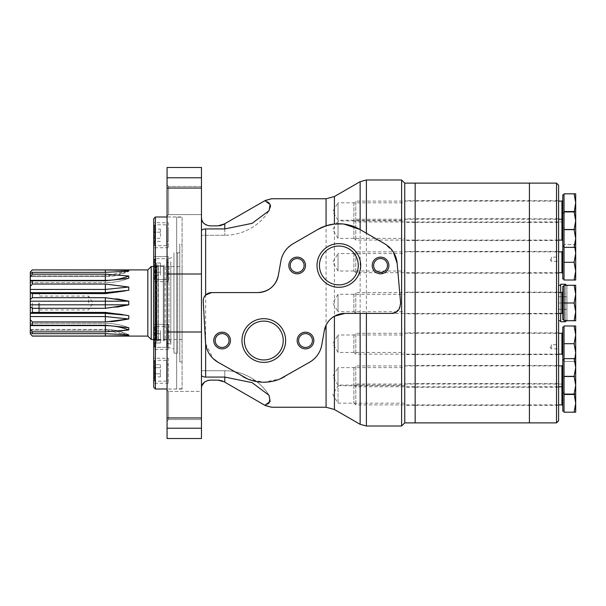 <?xml version="1.0" encoding="UTF-8"?>
<svg xmlns="http://www.w3.org/2000/svg" width="606" height="606" viewBox="0 0 606 606"><rect width="100%" height="100%" fill="white"/><g stroke="black" fill="none" stroke-linecap="round" stroke-linejoin="round"><path stroke-width="0.45" stroke-dasharray="3.03 2.27" d="M168.316 228.985L168.316 241.499L168.316 228.985L166.65 228.47L166.65 242.021L166.65 228.47M166.65 224.818L166.65 245.665L166.65 224.818L154.765 224.818L154.765 245.665L154.765 224.818L154.144 225.44L154.144 245.044L154.144 225.44M168.316 275.374L168.316 262.868L166.65 262.345L166.65 275.897L166.65 262.345L166.65 275.897L166.65 262.345L167.173 262.868L167.173 275.374L167.173 262.868L167.173 275.374L167.173 262.868L168.316 262.868L168.316 275.374L168.316 262.868L168.316 275.374L166.65 275.897L168.316 275.374M154.144 360.956L154.144 380.56L154.144 360.956L154.765 360.335L154.765 381.182L154.765 360.335L166.65 360.335L166.65 381.182L166.65 360.335M160.393 376.871L160.393 373.819L154.144 373.819L154.144 376.871L154.144 364.645L154.144 373.819L160.393 373.819L160.393 376.871L154.144 376.871M154.144 327.081L154.144 346.677L154.144 327.081L154.144 346.677L154.144 327.081L154.765 326.452L154.765 347.306L154.765 326.452L154.765 347.306L154.765 326.452L166.65 326.452L166.65 347.306L166.65 326.452L166.65 347.306L166.65 326.452L154.765 326.452L154.144 327.081M154.144 339.936L154.144 330.762L154.144 342.996L154.144 330.762L154.144 339.936L160.393 339.936L154.144 339.936L160.393 339.936L160.393 333.823L154.144 333.823L160.393 333.823L160.393 342.996L154.144 342.996L160.393 342.996L160.393 330.762L154.144 330.762L160.393 330.762L160.393 339.936L154.144 339.936M168.316 343.132L168.316 330.626L166.65 330.103L166.65 343.655L166.65 330.103L166.65 343.655L166.65 330.103L167.173 330.626L167.173 343.132L167.173 330.626L167.173 343.132L167.173 330.626L168.316 330.626L168.316 343.132L168.316 330.626L168.316 343.132L166.65 343.655L168.316 343.132M168.316 377.015L168.316 364.501L168.316 377.015L167.173 377.015L167.173 364.501L166.65 363.979L166.65 377.53L166.65 363.979M168.316 358.252L168.316 383.265L168.316 358.252L153.727 358.252L153.727 383.265L153.727 358.252M168.316 324.369L168.316 349.389L168.316 324.369L153.727 324.369L153.727 349.389L153.727 324.369L153.727 349.389L153.727 324.369L168.316 324.369L168.316 349.389L168.316 324.369M168.316 256.611L168.316 281.631L168.316 256.611L153.727 256.611L153.727 281.631L153.727 256.611L153.727 281.631L153.727 256.611L168.316 256.611L168.316 281.631L168.316 256.611M168.316 222.735L168.316 247.748L168.316 222.735L153.727 222.735L153.727 247.748L153.727 222.735M182.08 244.104L182.08 361.896L182.08 244.104L179.785 244.104L179.785 361.896L179.785 244.104M179.785 252.407L179.785 353.593L179.785 252.407L177.702 252.96L177.702 353.04L177.702 252.96L173.945 252.96L173.945 353.04L173.945 252.96M173.945 257.126L173.945 348.874L173.945 257.126L167.483 258.853L167.483 347.147L167.483 258.853M167.483 262.716L167.483 343.284L167.483 262.716L170.816 261.822L170.816 344.178L170.816 261.822M170.816 263.898L170.816 342.102L170.816 263.898L168.983 266.511L168.983 339.489L168.983 266.511L166.862 266.511L166.862 339.489L166.862 266.511L165.188 266.095L165.188 339.905L165.188 266.095L164.15 266.095L164.15 339.905L164.15 266.095M164.15 264.951L164.15 341.049L164.15 264.951L163.317 265.784L158.31 265.784L158.31 340.216L158.31 265.784M158.31 265.08L158.31 340.92L158.31 265.08L158.045 340.413L158.045 265.587L156.06 266.511L156.06 339.489L155.772 266.231L155.772 339.769L155.772 266.231L156.484 265.526L156.484 340.474L156.484 265.526C157.128 264.421 156.833 263.716 155.598 263.39L154.144 263.39L154.144 342.61L154.144 263.39M154.144 260.883L154.144 345.117L154.144 260.883L155.81 259.216L155.81 346.784L155.81 259.216L153.727 259.216L153.727 346.784L153.727 259.216M182.08 217.206L182.08 388.794L182.08 217.206L176.657 217.206L176.657 388.794L176.657 217.206M176.657 217.001L176.657 388.999L176.657 217.001L167.067 217.001M155.394 388.999L155.394 217.001M153.727 387.332L153.727 218.668M154.144 259.323L154.144 278.919L154.144 259.323L154.144 278.919L154.144 259.323L154.765 258.694L154.765 279.548L154.765 258.694L154.765 279.548L154.765 258.694L166.65 258.694L166.65 279.548L166.65 258.694L166.65 279.548L166.65 258.694L154.765 258.694L154.144 259.323M154.144 272.177L154.144 263.004L154.144 275.238L154.144 263.004L154.144 272.177L160.393 272.177L160.393 275.238L160.393 266.064L160.393 272.177L154.144 272.177L160.393 272.177L160.393 275.238L154.144 275.238L160.393 275.238L160.393 263.004L160.393 266.064L154.144 266.064L160.393 266.064L160.393 272.177L154.144 272.177M154.144 238.302L154.144 229.129L154.144 238.302L160.393 238.302L160.393 232.181L160.393 238.302L154.144 238.302M168.316 364.501L167.173 364.501L167.173 377.015L166.65 377.53M160.393 263.004L154.144 263.004L160.393 263.004L160.393 266.064L160.393 263.004M160.393 229.129L160.393 232.181L160.393 229.129L154.144 229.129M160.393 232.181L154.144 232.181L160.393 232.181M160.393 241.355L154.144 241.355M160.393 266.064L154.144 266.064L160.393 266.064M160.393 330.762L160.393 333.823L160.393 330.762M160.393 333.823L154.144 333.823L160.393 333.823M160.393 364.645L160.393 373.819L160.393 367.698L154.144 367.698L160.393 367.698L160.393 364.645L154.144 364.645M404.74 385.734L338.027 385.734L338.027 403.195L338.027 385.734L332.777 394.468L338.027 403.195L404.74 403.195L404.74 385.734L404.74 403.195M404.74 367.622L404.74 385.083L404.74 367.622L338.027 367.622L338.027 385.083L338.027 367.622L332.777 376.349L338.027 385.083L404.74 385.083M203.343 299.614L204.555 296.417M201.465 230.878L201.465 217.524L201.465 230.878C201.654 229.757 203.04 229.113 205.639 228.924L224.796 228.924L252.096 223.356L269.049 210.683L270.496 206.888M201.465 375.122L201.465 365.115L201.465 375.122C201.646 376.235 203.033 376.887 205.639 377.076L224.796 377.076L224.796 370.728L224.796 382.174L265.33 405.565M270.276 204.828L269.253 203.161M267.86 202.033L264.852 200.707L265.33 200.435M211.577 292.577L257.823 292.577M280.866 261.125L278.351 275.351M318.014 229.363L292.993 243.809M321.801 344.875L324.308 330.649M284.653 376.637L309.674 362.191M247.612 378.955L263.799 382.227L280.01 378.947M217.94 362.191L242.953 376.637M205.639 343.753L213.251 358.699M264.852 405.293L267.875 403.952M269.253 402.831L269.049 395.317L252.111 382.651L224.796 377.076L224.796 370.728L224.796 377.076M201.465 438.517L201.465 167.483M167.067 438.517L167.067 331.99L201.465 331.99L201.465 274.01L167.067 274.01L167.067 167.483M401.611 426.01L401.611 179.99M393.355 252.081L384.727 243.809L359.706 229.363M395.945 312.31L399.983 306.53L400.611 302.977L397.142 263.292M344.844 313.423L391.771 313.423M344.056 224.099L342.511 223.932M201.465 370.728L201.465 388.476L201.465 370.728L224.796 370.728L201.465 370.728M207.805 380.386L204.616 381.954M202.003 385.537L201.465 388.476M209.805 380.136L217.918 380.136M224.167 381.818L222.819 381.144M221.304 380.606L219.66 380.265M206.085 224.985L209.805 225.864L219.66 225.735M221.288 225.394L222.841 224.849M201.609 219.069L203.518 223M404.74 311.734L404.74 294.266L404.74 311.734L338.027 311.734L338.027 294.266L338.027 311.734L332.777 303L338.027 294.266L404.74 294.266M404.74 220.917L404.74 238.378L404.74 220.917L338.027 220.917L338.027 238.378L338.027 220.917L332.777 229.651L338.027 238.378L404.74 238.378M404.74 202.805L404.74 220.266L404.74 202.805L338.027 202.805L338.027 220.266L338.027 202.805L332.777 211.532L338.027 220.266L404.74 220.266M404.74 253.566L404.74 271.026L404.74 253.566L338.027 253.566L338.027 271.026L338.027 253.566L332.777 262.292L338.027 271.026L404.74 271.026M404.74 334.974L404.74 352.434L404.74 334.974L338.027 334.974L338.027 352.434L338.027 334.974L332.777 343.708L338.027 352.434L404.74 352.434M404.74 422.882L404.74 183.118L404.74 422.882M167.067 331.99L167.067 274.01M167.067 216.948L167.067 389.052L167.067 216.948L182.08 216.948L182.08 389.052L182.08 216.948M167.067 184.936L167.067 216.122L167.067 184.936L167.067 216.122L167.067 184.936L168.589 186.459L168.589 214.6L168.589 186.459L168.589 214.6L168.589 186.459L167.067 184.936M167.067 389.878L167.067 421.064L167.067 389.878L167.067 421.064L167.067 389.878L168.589 391.4L168.589 419.541L168.589 391.4L168.589 419.541L168.589 391.4L167.067 389.878M201.465 186.459L201.465 214.6L201.465 186.459L201.465 214.6L201.465 186.459L168.589 186.459L201.465 186.459M201.465 391.4L201.465 419.541L201.465 391.4L168.589 391.4L201.465 391.4L201.465 419.541L201.465 391.4M224.796 228.924L224.796 235.272L224.796 223.826L264.852 200.707M222.107 333.595A6.931 6.931 0 0 1 229.038 340.527A6.931 6.931 0 0 1 222.107 347.458A6.931 6.931 0 0 1 215.175 340.527A6.931 6.931 0 0 1 222.107 333.595M305.5 333.595A6.931 6.931 0 0 1 312.431 340.527A6.931 6.931 0 0 1 305.5 347.458A6.931 6.931 0 0 1 298.576 340.527A6.931 6.931 0 0 1 305.5 333.595M297.16 258.542A6.931 6.931 0 0 1 304.091 265.473A6.931 6.931 0 0 1 297.16 272.405A6.931 6.931 0 0 1 290.236 265.473A6.931 6.931 0 0 1 297.16 258.542M380.56 258.542A6.931 6.931 0 0 1 387.484 265.473A6.931 6.931 0 0 1 380.56 272.405A6.931 6.931 0 0 1 373.629 265.473A6.931 6.931 0 0 1 380.56 258.542M263.807 321.104A19.422 19.422 0 0 1 283.229 340.527A19.422 19.422 0 0 1 263.807 359.949A19.422 19.422 0 0 1 244.385 340.527A19.422 19.422 0 0 1 263.807 321.104M338.86 246.051A19.422 19.422 0 0 1 358.282 265.473A19.422 19.422 0 0 1 338.86 284.896A19.422 19.422 0 0 1 319.438 265.473A19.422 19.422 0 0 1 338.86 246.051M88.673 303L88.673 296.069L88.673 303M147.834 336.095L147.834 269.905M32.383 336.095L105.353 336.027L105.353 330.194C113.572 330.217 121.374 332.027 128.767 335.626L128.767 334.815C121.42 331.232 113.617 329.422 105.353 329.391L105.353 329.391C113.572 329.414 121.374 331.224 128.767 334.815L105.353 333.671L32.383 333.671L32.383 331.846L105.353 331.846L105.338 325.24M108.648 336.027L105.353 336.027M118.67 331.081L105.353 331.846M105.353 325.611C113.572 325.634 121.374 327.089 128.767 329.967L128.767 327.702C121.42 324.831 113.617 323.384 105.353 323.362C113.572 323.377 121.374 324.824 128.767 327.702L105.353 325.24L32.383 325.24L32.383 321.953L105.353 321.953L105.338 313.294L128.767 315.703L122.253 314.514M117.17 320.938L116.61 321.029M111.277 321.68L105.353 321.953M105.353 316.552L128.767 318.976L128.767 315.703L105.338 313.332M117.39 313.908L105.353 313.332L105.353 312.401L125.336 315.105M105.353 312.401L32.383 312.401L32.383 308.302L105.353 308.302L105.353 297.697L117.094 298.887M117.102 307.106L105.353 308.302M105.353 304.81L128.767 304.818L128.767 301.182L105.353 301.19M105.353 297.697L32.383 297.697L32.383 293.599L105.353 293.599L105.353 292.668L125.336 290.895L105.353 293.599M117.352 292.1L125.336 290.895M105.353 292.706L128.767 290.297L128.767 287.024L105.353 289.448L105.353 284.047L128.767 287.024M105.353 284.047L32.383 284.047L32.383 280.76L105.353 280.76L105.353 282.638C113.572 282.623 121.374 281.176 128.767 278.298L105.353 280.76L105.353 282.638C113.617 282.616 121.42 281.169 128.767 278.298L128.767 276.033C121.42 278.904 113.617 280.358 105.353 280.389L105.353 274.154L128.767 276.033M105.353 274.154L32.383 274.154L32.383 272.329L105.353 272.329L105.353 276.609C113.572 276.586 121.374 274.776 128.767 271.185L105.353 272.329L105.353 275.806L126.813 271.283M105.353 272.329L105.353 276.609C113.617 276.578 121.42 274.768 128.767 271.185L128.767 270.374C121.42 273.957 113.617 275.768 105.353 275.806L105.353 269.973L108.61 269.973M117.125 270.071L128.767 270.374M105.353 269.973L32.383 269.905M30.3 334.012L30.3 313.294L105.338 313.294L30.3 313.332L30.3 301.19L105.338 301.19M30.3 301.19L30.3 292.668L105.338 292.706L105.353 289.448M105.338 292.668L30.3 292.706L30.3 281.192L30.3 282.638L30.3 281.192L30.3 282.638L105.338 282.638L105.353 280.389M105.338 280.76L105.338 282.638L30.3 282.638L30.3 273.783L30.3 276.609L30.3 273.783L30.3 276.609L105.338 276.609L105.338 275.806L105.338 276.609L30.3 276.609L30.3 275.806L105.338 275.806L30.3 275.806L30.3 271.988M30.3 280.389L105.338 280.389M30.3 289.448L105.338 289.448M30.3 304.81L105.338 304.81M30.3 316.552L105.338 316.552M30.3 323.362L105.338 323.362L30.3 323.362L30.3 324.808L30.3 323.362M30.3 325.611L105.338 325.611M30.3 329.391L105.338 329.391L105.338 330.194L105.338 329.391L30.3 329.391M30.3 330.194L105.338 330.194L30.3 330.194M126.813 334.717L105.353 330.194L105.353 333.671L105.353 329.391L105.353 333.671M182.08 266.511L182.08 339.489L182.08 266.511L153.727 266.511M151.22 339.489L151.22 266.511M30.3 333.838L32.383 336.027M30.3 303L30.3 314.628L30.3 303M32.383 325.24L30.3 324.808M30.3 319.65L32.383 321.953M32.383 333.671L30.3 332.217M30.3 329.353L32.383 331.846M32.383 312.401L30.3 313.075M30.3 306.644L32.383 308.302M32.383 297.697L30.3 299.356M30.3 292.925L32.383 293.599M32.383 284.047L30.3 286.35M30.3 281.192L32.383 280.76M32.383 274.154L30.3 276.647M30.3 273.783L32.383 272.329M32.383 269.973L30.3 272.162M32.383 303L32.383 313.423L32.383 303M38.64 303L38.64 313.423L38.64 303M39.579 303L39.579 311.34L39.579 303M415.163 313.84L415.163 292.16L415.163 313.84L404.74 313.84L404.74 292.16L404.74 313.84M415.163 218.811L415.163 240.491L415.163 218.811L404.74 218.811L404.74 240.491L404.74 218.811M415.163 200.692L415.163 222.372L415.163 200.692L404.74 200.692L404.74 222.372L404.74 200.692M415.163 251.452L415.163 273.132L415.163 251.452L404.74 251.452L404.74 273.132L404.74 251.452M415.163 332.868L415.163 354.548L415.163 332.868L404.74 332.868L404.74 354.548L404.74 332.868M415.163 383.628L415.163 405.308L415.163 383.628L404.74 383.628L404.74 405.308L404.74 383.628M415.163 365.509L415.163 387.189L415.163 365.509L404.74 365.509L404.74 387.189L404.74 365.509M415.163 422.882L415.163 183.118L415.163 422.882M415.163 292.16L404.74 292.16M529.417 218.705L529.417 240.597L529.417 218.705L415.163 218.705L415.163 240.597L415.163 218.705M529.417 200.586L529.417 222.478L529.417 200.586L415.163 200.586L415.163 222.478L415.163 200.586M529.417 251.346L529.417 273.238L529.417 251.346L415.163 251.346L415.163 273.238L415.163 251.346M529.417 332.762L529.417 354.654L529.417 332.762L415.163 332.762L415.163 354.654L415.163 332.762M529.417 383.522L529.417 405.414L529.417 383.522L415.163 383.522L415.163 405.414L415.163 383.522M529.417 365.403L529.417 387.295L529.417 365.403L415.163 365.403L415.163 387.295L415.163 365.403M529.417 292.054L529.417 313.946L529.417 292.054L415.163 292.054L415.163 313.946L415.163 292.054M529.417 422.882L529.417 183.118L529.417 422.882M529.417 292.16L529.417 313.84L529.417 292.16L558.603 292.16L558.603 313.84L558.603 292.16M529.417 218.811L529.417 240.491L529.417 218.811L558.603 218.811L558.603 240.491L558.603 218.811M529.417 200.692L529.417 222.372L529.417 200.692L558.603 200.692L558.603 222.372L558.603 200.692M529.417 251.452L529.417 273.132L529.417 251.452L558.603 251.452L558.603 273.132L558.603 251.452M529.417 332.868L529.417 354.548L529.417 332.868L558.603 332.868L558.603 354.548L558.603 332.868M529.417 383.628L529.417 405.308L529.417 383.628L558.603 383.628L558.603 405.308L558.603 383.628M529.417 365.509L529.417 387.189L529.417 365.509L558.603 365.509L558.603 387.189L558.603 365.509M558.603 309.257L566.943 309.257L566.943 303L566.943 309.257L558.603 309.257L558.603 303L566.943 303L566.943 296.743L566.943 303L558.603 303L558.603 296.743L558.603 309.257M566.943 285.797L566.943 320.203L566.852 285.282M560.686 292.577L560.686 313.423M560.686 321.763L560.686 284.237M560.686 285.282L560.686 320.718L560.686 285.282M558.603 285.282L558.603 320.718L558.603 285.282M558.603 420.791L558.603 185.209M558.603 344.7L558.603 348.867L558.603 344.7L551.308 344.7L551.308 348.867L551.308 344.7L550.051 346.784L551.308 348.867L558.603 348.867M558.603 257.133L558.603 261.3L558.603 257.133L551.308 257.133L551.308 261.3L551.308 257.133L550.051 259.216L551.308 261.3L558.603 261.3M556.52 422.882L556.52 183.118M558.603 296.743L566.943 296.743L558.603 296.743M574.117 303L575.7 294.137L574.117 285.282L564.027 285.282L564.027 303L574.117 303L575.7 311.863L575.7 320.718L564.027 320.718L564.027 303M574.117 320.718L575.7 311.863L575.7 285.282L574.117 285.282M562.777 303L562.777 314.256L562.777 303M562.777 319.68L562.777 286.32M564.027 286.32L564.027 319.68L564.027 286.32M353.874 294.493L353.874 311.507L353.874 294.493L355.79 292.577L355.79 313.423L355.79 292.577L558.603 292.577M574.117 358.631L575.7 358.631L575.7 394.074L574.117 394.074L575.7 385.211L574.117 376.349L575.7 367.494L574.117 358.631L564.027 358.631L564.027 325.983L574.117 325.983L575.7 334.845L575.7 352.571L574.117 343.708L575.7 334.845L575.7 325.983L574.117 325.983M574.117 376.349L564.027 376.349L564.027 358.631M562.777 376.349L562.777 387.605L562.777 376.349M562.777 411.148L562.777 327.028M564.027 359.669L564.027 393.029L564.027 359.669M574.117 394.074L564.027 394.074L564.027 376.349M353.874 367.842L353.874 384.855L353.874 367.842L355.79 365.926L355.79 386.772L355.79 365.926L558.603 365.926M575.7 385.605L575.7 412.186L574.117 412.186L575.7 403.331L574.117 394.468L564.027 394.468L564.027 376.743L575.7 376.743L574.117 376.743L575.7 385.605L574.117 394.468L575.7 385.605L574.117 376.743L564.027 376.743L564.027 394.074M562.777 394.468L562.777 405.725L562.777 394.468M562.777 377.788L564.027 377.788L564.027 411.148L564.027 377.788M574.117 412.186L564.027 412.186L564.027 394.468M353.874 385.961L353.874 402.975L353.874 385.961L355.79 384.045L355.79 404.891L355.79 384.045L561.936 384.045L561.936 404.891M574.117 343.708L564.027 343.708M574.927 358.631L574.117 361.426L564.027 361.426L575.7 361.426L574.117 361.426L575.7 352.571L575.7 361.426M562.777 343.708L562.777 354.964L562.777 343.708M564.027 327.028L564.027 360.388L564.027 327.028M353.874 335.201L353.874 352.215L353.874 335.201L355.79 333.285L355.79 354.131L355.79 333.285L558.603 333.285M575.7 244.574L574.117 244.574L575.7 244.574L575.7 280.017L574.117 280.017L575.7 271.155L574.117 262.292L575.7 253.429L574.117 244.574L564.027 244.574L564.027 247.369L564.027 211.926L574.117 211.926L575.7 220.789L575.7 238.506L574.117 229.651L575.7 220.789L575.7 211.926L574.117 211.926M574.117 262.292L564.027 262.292L564.027 244.574L574.117 244.574L574.927 247.369M562.777 262.292L562.777 273.548L562.777 262.292M562.777 278.972L562.777 245.612L564.027 245.612L564.027 278.972L564.027 245.612M562.777 245.612L562.777 194.852M574.117 280.017L564.027 280.017L564.027 262.292M353.874 253.785L353.874 270.799L353.874 253.785L355.79 251.869L355.79 272.715L355.79 251.869L558.603 251.869M575.7 220.395L575.7 229.257L575.7 220.395L574.117 229.257L575.7 229.257L564.027 229.257L564.027 211.532L574.117 211.532L575.7 220.395L574.117 229.257L564.027 229.257L564.027 193.814L574.117 193.814L575.7 202.669L575.7 220.395L574.117 211.532L575.7 202.669L575.7 193.814L574.117 193.814M562.777 211.532L562.777 222.788L562.777 211.532M564.027 194.852L564.027 228.212L564.027 194.852M353.874 203.025L353.874 220.039L353.874 203.025L355.79 201.109L355.79 221.955L355.79 201.109L558.603 201.109M574.117 229.651L564.027 229.651M562.777 229.651L562.777 218.395L562.777 229.651M564.027 212.971L564.027 246.331L564.027 212.971M353.874 221.145L353.874 238.158L353.874 221.145L355.79 219.228L355.79 240.074L355.79 219.228L558.603 219.228M574.117 247.369L575.7 238.506L575.7 247.369L564.027 247.369M167.173 228.985L167.173 241.499L167.173 228.985M163.317 265.784L163.317 340.216L163.317 265.784M155.598 263.39L155.598 342.61L155.598 263.39M205.639 377.076L205.639 228.924M326.073 407.24L326.073 198.76M366.395 426.01L366.395 179.99M334.414 409.474L334.414 196.526M360.138 424.329L360.138 181.671M201.465 428.222L167.067 428.222M201.465 417.966L167.067 417.966M201.465 188.034L167.067 188.034M201.465 177.778L167.067 177.778M105.353 323.362L105.353 325.24L105.353 323.362M565.383 285.282L565.383 320.718M565.383 321.763L565.383 284.237M561.936 292.577L561.936 313.423M561.936 365.926L561.936 386.772L561.936 384.045L562.777 383.212M561.936 333.285L561.936 354.131M561.936 251.869L561.936 272.715M561.936 201.109L561.936 240.074M168.316 241.499L166.65 242.021M166.65 245.665L154.765 245.665L154.144 245.044M166.65 347.306L154.765 347.306L154.144 346.677L154.765 347.306L166.65 347.306M168.316 383.265L153.727 383.265M168.316 349.389L153.727 349.389L168.316 349.389M168.316 281.631L153.727 281.631L168.316 281.631M168.316 247.748L153.727 247.748M182.08 361.896L179.785 361.896M173.945 353.04L179.785 353.593M167.483 347.147L173.945 348.874M167.483 343.284L170.816 344.178M164.15 339.905L168.983 339.489L170.816 342.102M158.31 340.216L163.317 340.216L164.15 341.049M154.144 342.61L155.598 342.61L156.848 341.36L156.06 339.489L158.31 340.92M156.848 341.36L156.848 264.64L156.848 341.36M153.727 346.784L155.81 346.784L154.144 345.117M182.08 388.794L176.657 388.794M176.657 388.999L167.067 388.999M166.65 381.182L154.765 381.182L154.144 380.56M154.765 279.548L154.144 278.919L154.765 279.548L166.65 279.548L154.765 279.548M224.796 235.272L201.465 235.272L224.796 235.272A52.124 52.124 0 0 0 269.049 210.683A52.124 52.124 0 0 1 224.796 235.272M168.589 214.6L167.067 216.122L168.589 214.6L201.465 214.6L168.589 214.6M168.589 419.541L167.067 421.064L168.589 419.541L201.465 419.541L168.589 419.541M269.049 395.317A52.124 52.124 0 0 0 224.796 370.728A52.124 52.124 0 0 1 269.019 395.263M182.08 389.052L167.067 389.052M39.579 309.931L88.673 309.931L92.839 303L88.673 296.069L39.579 296.069M182.08 339.489L153.727 339.489M30.3 313.332L105.353 313.332M30.3 292.668L105.353 292.668M39.579 294.66L38.64 292.577L32.383 292.577L30.3 291.372M39.579 311.34L38.64 313.423L32.383 313.423L30.3 314.628M415.163 387.189L404.74 387.189M415.163 240.491L404.74 240.491M415.163 222.372L404.74 222.372M415.163 273.132L404.74 273.132M415.163 354.548L404.74 354.548M415.163 405.308L404.74 405.308M415.163 313.946L529.417 313.946M415.163 387.295L529.417 387.295M415.163 405.414L529.417 405.414M415.163 354.654L529.417 354.654M415.163 273.238L529.417 273.238M415.163 222.478L529.417 222.478M415.163 240.597L529.417 240.597M566.852 320.718L566.943 320.203M558.603 313.84L529.417 313.84M558.603 387.189L529.417 387.189M558.603 240.491L529.417 240.491M558.603 222.372L529.417 222.372M558.603 273.132L529.417 273.132M558.603 354.548L529.417 354.548M558.603 405.308L529.417 405.308M353.874 311.507L355.79 313.423L558.603 313.423M353.874 384.855L355.79 386.772L558.603 386.772M353.874 402.975L355.79 404.891L558.603 404.891M562.777 360.388L564.027 360.388M353.874 352.215L355.79 354.131L558.603 354.131M353.874 270.799L355.79 272.715L558.603 272.715M353.874 220.039L355.79 221.955L561.936 221.955L562.777 222.788M562.777 228.212L564.027 228.212M353.874 238.158L355.79 240.074L558.603 240.074"/><path stroke-width="0.91" d="M167.067 217.001L155.394 217.001L155.394 388.999L167.067 388.999M155.394 388.999L153.727 387.332L153.727 218.668L155.394 217.001M213.251 358.699L217.94 362.191A25.02 25.02 0 0 1 205.464 341.89L203.252 301.371L205.639 343.753L205.639 377.076C203.04 376.887 201.654 376.243 201.465 375.122M342.511 223.932L334.414 224.015L326.073 225.78L318.014 229.363L292.993 243.809C286.343 247.846 282.305 253.619 280.866 261.125L278.351 275.351C275.768 285.949 268.92 291.691 257.823 292.577L211.577 292.577A8.34 8.34 0 0 0 203.252 301.371L203.343 299.614M204.555 296.417L205.639 295.061L211.577 292.577M201.465 230.878C201.646 229.765 203.033 229.113 205.639 228.924L224.796 228.924L224.796 223.826L217.918 225.864L209.805 225.864C204.192 224.871 201.412 222.091 201.465 217.524L201.609 219.069M201.465 240.885L201.465 438.517L167.067 438.517L167.067 167.483L201.465 167.483L201.465 240.885M270.496 206.888L270.276 204.828M269.253 203.161L267.86 202.033M265.33 200.435L271.579 198.76L264.852 200.707L270.155 204.517L269.049 210.683L252.111 223.349L224.796 228.924M326.073 325.195L324.308 330.649A20.846 20.846 0 0 1 344.844 313.423L334.414 316.218C330.891 318.218 328.111 321.21 326.073 325.195L326.073 407.24L271.579 407.24L264.852 405.293L270.155 401.467L269.049 395.317A52.124 52.124 0 0 0 269.019 395.263M280.01 378.947L309.674 362.191C316.317 358.154 320.362 352.381 321.801 344.875L324.308 330.649M217.94 362.191L247.612 378.955M205.639 377.076L224.796 377.076L252.096 382.644L269.049 395.317M265.33 405.565L271.579 407.24M267.875 403.952L269.253 402.831M556.52 183.118L556.52 422.882L558.603 420.791L558.603 185.209L556.52 183.118L415.163 183.118L415.163 422.882L415.163 183.118L404.74 183.118L401.611 179.99L401.611 426.01L366.395 426.01L360.138 424.329L360.138 313.423M401.611 179.99L366.395 179.99L366.395 233.219M344.844 313.423L391.771 313.423A8.34 8.34 0 0 0 399.983 306.53L400.611 302.977L397.142 263.292L393.355 252.081M391.771 313.423L395.945 312.31M397.142 263.292A25.02 25.02 0 0 0 384.727 243.809L359.706 229.363A41.7 41.7 0 0 0 318.014 229.363M359.706 229.363L344.056 224.099M309.674 362.191A25.02 25.02 0 0 0 321.801 344.875M242.953 376.637A41.7 41.7 0 0 0 284.653 376.637M292.993 243.809A25.02 25.02 0 0 0 280.866 261.125M257.823 292.577A20.846 20.846 0 0 0 278.351 275.351M201.465 388.476C201.412 383.909 204.192 381.129 209.805 380.136L207.805 380.386M204.616 381.954L202.003 385.537M222.819 381.144L221.304 380.606M219.66 380.265L217.918 380.136L224.167 381.818M209.805 380.136L217.918 380.136M219.66 225.735L221.288 225.394M222.841 224.849L264.852 200.707M203.518 223L206.085 224.985M556.52 422.882L529.417 422.882L529.417 183.118L529.417 422.882L404.74 422.882L404.74 183.118L404.74 422.882L401.611 426.01M167.067 274.01L201.465 274.01L201.465 331.99L167.067 331.99M224.796 377.076L224.796 382.174L264.852 405.293M338.86 243.627A21.846 21.846 0 0 1 357.775 276.397A21.846 21.846 0 0 1 319.945 276.397A21.846 21.846 0 0 1 338.86 243.627M263.807 318.68A21.846 21.846 0 0 1 282.722 351.45A21.846 21.846 0 0 1 244.885 351.45A21.846 21.846 0 0 1 263.807 318.68M380.56 257.133A8.34 8.34 0 0 1 387.779 269.64A8.34 8.34 0 0 1 373.334 269.64A8.34 8.34 0 0 1 380.56 257.133M297.16 257.133A8.34 8.34 0 0 1 304.386 269.64A8.34 8.34 0 0 1 289.941 269.64A8.34 8.34 0 0 1 297.16 257.133M305.5 332.186A8.34 8.34 0 0 1 312.726 344.7A8.34 8.34 0 0 1 298.281 344.7A8.34 8.34 0 0 1 305.5 332.186M222.107 332.186A8.34 8.34 0 0 1 229.333 344.7A8.34 8.34 0 0 1 214.888 344.7A8.34 8.34 0 0 1 222.107 332.186M222.107 333.595A6.931 6.931 0 0 1 228.106 343.988A6.931 6.931 0 0 1 216.107 343.988A6.931 6.931 0 0 1 222.107 333.595M305.5 333.595A6.931 6.931 0 0 1 311.499 343.988A6.931 6.931 0 0 1 299.5 343.988A6.931 6.931 0 0 1 305.5 333.595M297.16 258.542A6.931 6.931 0 0 1 303.167 268.935A6.931 6.931 0 0 1 291.16 268.935A6.931 6.931 0 0 1 297.16 258.542M380.56 258.542A6.931 6.931 0 0 1 386.56 268.935A6.931 6.931 0 0 1 374.553 268.935A6.931 6.931 0 0 1 380.56 258.542M263.807 321.104A19.422 19.422 0 0 1 280.623 350.238A19.422 19.422 0 0 1 246.983 350.238A19.422 19.422 0 0 1 263.807 321.104M338.86 246.051A19.422 19.422 0 0 1 355.677 275.185A19.422 19.422 0 0 1 322.044 275.185A19.422 19.422 0 0 1 338.86 246.051M105.353 301.19L128.767 301.182L105.353 297.697L105.353 308.302L128.767 304.818L105.353 304.81M117.094 298.887L128.767 301.182L128.767 304.818L117.102 307.106M126.813 271.283L128.767 270.374L105.353 269.973L105.353 272.329L32.383 272.329L30.3 273.783L30.3 271.988L32.383 269.905L147.834 269.905L147.834 336.095L32.383 336.095L30.3 333.838L32.383 336.095M32.383 269.905L105.353 269.973M128.767 270.374L128.767 271.185L105.353 272.329M32.383 272.329L32.383 274.154L105.353 274.154L105.338 280.76M105.353 280.389C113.572 280.366 121.374 278.911 128.767 276.033L105.353 274.154M128.767 276.033L128.767 278.298L105.353 280.76L32.383 280.76L32.383 284.047L105.353 284.047L105.353 289.448L128.767 287.024L105.353 284.047M128.767 287.024L128.767 290.297L105.353 292.668L105.353 293.599L125.336 290.895M105.353 293.599L32.383 293.599L32.383 297.697L105.353 297.697M105.353 308.302L32.383 308.302L32.383 312.401L105.353 312.401L105.353 313.332L125.336 315.105L105.353 312.401M117.17 320.938L128.767 318.976L105.353 316.552L105.353 321.953L128.767 318.976L128.767 315.703L125.336 315.105M105.353 321.953L32.383 321.953L32.383 325.24L105.353 325.24L128.767 327.702L128.767 329.967L118.67 331.081M105.353 331.846L128.767 329.967C121.42 327.096 113.617 325.642 105.353 325.611L105.353 331.846L32.383 331.846L32.383 333.671L105.353 333.671L105.353 336.027L128.767 335.626L108.648 336.027M126.813 334.717L128.767 335.626L128.767 334.815L105.353 333.671M105.353 336.027L32.383 336.027M116.61 321.029L111.277 321.68M108.61 269.973L117.125 270.071M30.3 273.783L30.3 304.81L105.338 304.81M30.3 304.81L30.3 313.075L32.383 312.401M32.383 308.302L30.3 306.644M30.3 301.19L105.338 301.19M30.3 299.356L32.383 297.697M30.3 313.075L30.3 316.552L105.353 316.552M30.3 316.552L30.3 325.611L105.353 325.611M32.383 321.953L30.3 319.65M32.383 293.599L30.3 292.925M30.3 280.389L105.338 280.389M30.3 289.448L105.338 289.448L105.338 292.668M105.421 292.706L117.352 292.1M122.253 314.514L117.39 313.908M153.727 266.511L151.22 266.511L151.22 339.489L153.727 339.489M147.834 269.905L151.22 266.511M30.3 324.808L32.383 325.24M32.383 331.846L30.3 329.353L30.3 332.217L32.383 333.671M30.3 332.217L30.3 333.838M30.3 325.611L30.3 329.353M30.3 272.162L32.383 269.973M30.3 276.647L32.383 274.154M32.383 280.76L30.3 281.192M30.3 286.35L32.383 284.047M560.686 292.577L560.686 284.237L565.383 284.237L566.943 285.797M560.686 313.423L560.686 321.763L565.383 321.763L566.943 320.203M560.686 285.282L558.603 285.282M574.117 285.282L575.7 294.137L574.117 303L575.7 311.863L575.7 285.282L564.027 285.282L564.027 320.718L575.7 320.718L575.7 311.863L574.117 320.718M574.117 303L564.027 303M564.027 319.68L562.777 319.68L562.777 286.32L564.027 286.32M558.603 292.577L561.936 292.577L562.777 291.744M574.117 358.631L575.7 367.494L574.117 376.349L575.7 385.211L575.7 358.631L564.027 358.631L564.027 412.186L575.7 412.186L575.7 385.605M574.117 376.349L564.027 376.349M574.117 394.074L575.7 394.074L575.7 385.211L574.117 394.074L564.027 394.074M564.027 327.028L562.777 327.028L562.777 359.669L564.027 359.669M562.777 359.669L562.777 411.148L564.027 411.148M558.603 365.926L561.936 365.926L562.777 365.092M574.246 394.074L575.7 403.331L574.117 412.186M574.117 394.468L564.027 394.468M574.117 325.983L575.7 334.845L574.117 343.708L575.7 352.571L575.7 325.983L564.027 325.983L564.027 358.631M574.117 343.708L564.027 343.708M575.7 361.426L575.7 352.571L574.927 358.631M558.603 333.285L561.936 333.285L562.777 332.452M574.927 247.369L575.7 253.429L574.117 262.292L575.7 271.155L575.7 244.574M574.117 211.926L575.7 220.789L574.117 229.651L575.7 238.506L575.7 211.926L564.027 211.926L564.027 280.017L575.7 280.017L575.7 271.155L574.117 280.017M574.117 262.292L564.027 262.292M564.027 194.852L562.777 194.852L562.777 278.972L564.027 278.972M558.603 251.869L561.936 251.869L562.777 251.035M575.7 220.395L575.7 202.669L574.246 211.926M574.117 193.814L575.7 202.669L575.7 193.814L564.027 193.814L564.027 211.532L574.117 211.532M558.603 201.109L561.936 201.109L562.777 200.275M574.117 229.651L564.027 229.651M574.117 247.369L575.7 247.369L575.7 238.506L574.117 247.369L564.027 247.369M562.777 212.971L564.027 212.971M558.603 219.228L561.936 219.228L561.936 201.109M205.639 228.924L205.639 295.061M271.579 198.76L326.073 198.76L326.073 225.78M366.395 313.423L366.395 426.01M334.414 316.218L334.414 409.474L360.138 424.329M326.073 198.76L334.414 196.526L334.414 224.015M366.395 179.99L360.138 181.671L360.138 229.613M201.465 428.222L167.067 428.222M201.465 417.966L167.067 417.966M201.465 177.778L167.067 177.778M201.465 188.034L167.067 188.034M105.338 313.332L105.338 316.552M565.383 284.237L565.383 285.282M565.383 320.718L565.383 321.763M558.603 313.423L561.936 313.423L561.936 292.577M558.603 404.891L561.936 404.891L561.936 365.926M558.603 354.131L561.936 354.131L561.936 333.285M558.603 272.715L561.936 272.715L561.936 251.869M558.603 240.074L561.936 240.074L561.936 219.228L562.777 218.395M326.073 407.24L334.414 409.474M334.414 196.526L360.138 181.671M30.3 313.332L105.353 313.332M30.3 292.668L105.353 292.668M147.834 336.095L151.22 339.489M560.686 320.718L558.603 320.718M561.936 313.423L562.777 314.256M558.603 386.772L561.936 386.772L562.777 387.605M562.777 393.029L564.027 393.029M561.936 404.891L562.777 405.725M561.936 354.131L562.777 354.964M561.936 272.715L562.777 273.548M561.936 240.074L562.777 240.908M562.777 246.331L564.027 246.331"/></g></svg>

